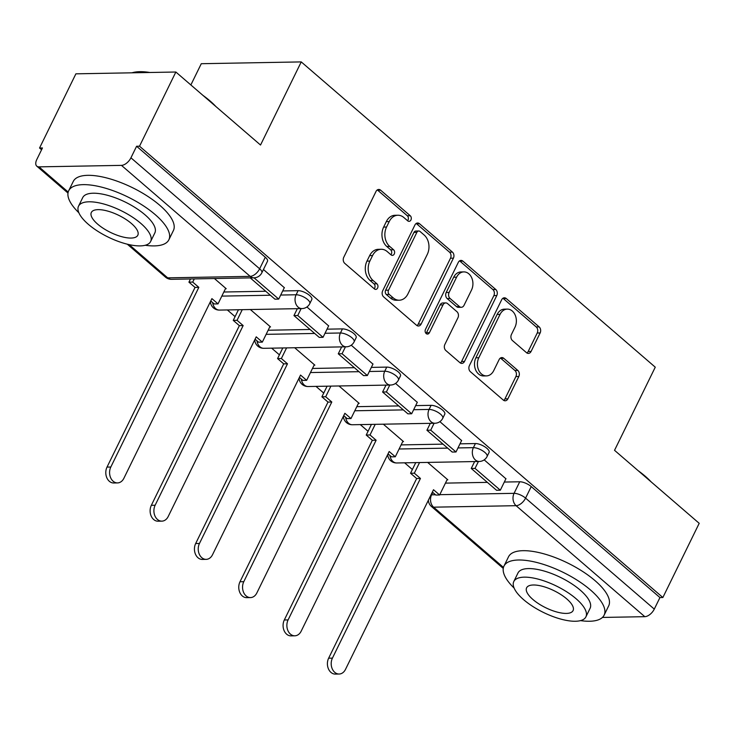 <?xml version="1.0" encoding="UTF-8"?>
<svg xmlns="http://www.w3.org/2000/svg" width="736" height="736" viewBox="0 0 736 736"><rect width="100%" height="100%" fill="white"/><g stroke="black" fill="none" stroke-linecap="round" stroke-linejoin="round"><path stroke-width="1.1" d="M410.936 219.972A3.064 2.318 89 0 0 410.237 215.722L380.604 190.173A4.379 3.312 89 0 0 378.736 189.456A4.379 3.312 89 0 0 376.022 191.424L343.758 257.287A4.379 3.312 89 0 0 344.752 263.35L374.385 288.908A3.064 2.318 89 0 0 375.691 289.404A3.064 2.318 89 0 0 377.596 288.024A3.064 2.318 89 0 0 376.896 283.783L373.06 280.471A14.012 10.608 89 0 1 369.868 261.068L372.563 255.585A14.012 10.608 89 0 1 381.23 249.265A14.012 10.608 89 0 1 387.219 251.574L391.055 254.877A3.064 2.318 89 0 0 392.362 255.383A3.064 2.318 89 0 0 394.266 254.003A3.064 2.318 89 0 0 393.567 249.752L389.73 246.45A14.012 10.608 89 0 1 386.538 227.047L389.234 221.554A14.012 10.608 89 0 1 397.9 215.243A14.012 10.608 89 0 1 403.889 217.543L407.726 220.846A3.064 2.318 89 0 0 409.032 221.352A3.064 2.318 89 0 0 410.936 219.972M407.56 220.708A3.064 2.318 89 0 0 408.02 220.018A3.064 2.318 89 0 0 407.321 215.777L377.688 190.228A4.379 3.312 89 0 0 377.283 189.925M374.219 288.76A3.064 2.318 89 0 0 374.679 288.08A3.064 2.318 89 0 0 373.98 283.838L370.144 280.526L373.06 280.471M390.89 254.73A3.064 2.318 89 0 0 391.35 254.049A3.064 2.318 89 0 0 390.65 249.808L386.814 246.496L389.73 246.45M526.507 352.691A4.379 3.312 89 0 0 528.384 353.409A4.379 3.312 89 0 0 531.088 351.431L540.141 332.957A4.379 3.312 89 0 0 539.148 326.894L506.239 298.512A4.379 3.312 89 0 0 504.372 297.795A4.379 3.312 89 0 0 501.658 299.773L469.393 365.636A4.379 3.312 89 0 0 470.387 371.698L503.295 400.071A4.379 3.312 89 0 0 505.172 400.789A4.379 3.312 89 0 0 507.877 398.82L518.816 376.501A4.379 3.312 89 0 0 517.813 370.438L503.737 358.294A4.379 3.312 89 0 0 501.86 357.567A4.379 3.312 89 0 0 499.155 359.545L493.727 370.613A11.712 8.869 89 0 1 486.478 375.894A11.712 8.869 89 0 1 478.538 369.812A11.712 8.869 89 0 1 478.805 357.751L500.048 314.392A11.712 8.869 89 0 1 507.297 309.111A11.712 8.869 89 0 1 515.246 315.192A11.712 8.869 89 0 1 514.97 327.253L511.428 334.484A4.379 3.312 89 0 0 512.431 340.547L526.507 352.691M121.458 165.37L38.98 166.86A8.924 4.83 -49.2 0 1 36.8 166.161A8.924 4.83 -49.2 0 1 36.8 159.51L42.458 147.954L39.551 148.01L75.891 73.83L175.858 72.018L260.526 145.029L301.245 61.907L655.261 367.181L614.532 450.312L699.2 523.324L662.86 597.512L139.518 146.197L136.602 146.252L130.934 157.808L259.642 268.796A8.924 3.266 26.1 0 1 261.823 272.826L267.49 261.271A8.924 3.266 26.1 0 0 265.31 257.241L259.642 268.796A8.924 4.83 -49.2 0 1 250.166 276.359L121.458 165.37A8.924 4.83 -49.2 0 0 130.934 157.808M175.858 72.018L139.518 146.197M453.413 258.161A4.379 3.312 89 0 0 452.419 252.098L419.511 223.726A4.379 3.312 89 0 0 417.634 222.999A4.379 3.312 89 0 0 414.929 224.977L382.665 290.84A4.379 3.312 89 0 0 383.658 296.902L416.567 325.284A4.379 3.312 89 0 0 418.434 326.002A4.379 3.312 89 0 0 421.148 324.024L453.413 258.161L450.496 258.216A4.379 3.312 89 0 0 449.503 252.154L416.594 223.772A4.379 3.312 89 0 0 416.19 223.477M462.87 261.114L495.779 289.496A4.379 3.312 89 0 1 496.782 295.559L464.508 361.422A4.379 3.312 89 0 1 461.803 363.4A4.379 3.312 89 0 1 459.926 362.673L445.85 350.529A4.379 3.312 89 0 1 444.848 344.466L457.939 317.759A4.379 3.312 89 0 0 456.936 311.696L447.598 303.637A4.379 3.312 89 0 0 445.722 302.919A4.379 3.312 89 0 0 443.017 304.888L429.392 332.7A3.064 2.318 89 0 1 427.496 334.08A3.064 2.318 89 0 1 425.417 332.488A3.064 2.318 89 0 1 425.491 329.332L458.289 262.375A4.379 3.312 89 0 1 461.003 260.397A4.379 3.312 89 0 1 462.87 261.114L459.963 261.17L492.862 289.552L495.779 289.496M445.436 483.12L487.361 482.365M504.316 482.052L519.726 481.776L514.068 493.332A8.924 3.266 26.1 0 1 525.578 498.125L654.286 609.114A8.924 4.83 130.8 0 1 644.8 616.676L602.416 617.44M39.551 148.01L41.575 149.758M227.323 309.939L235.088 316.636M271.648 348.165L279.413 354.853M315.974 386.382L323.73 393.079M360.29 424.608L368.055 431.296M404.616 462.824L412.381 469.522M190.863 84.962L201.278 63.71L301.245 61.907M662.86 597.512L659.944 597.558L654.286 609.114M225.437 288.733L226.219 288.714L214.424 278.539M284.308 287.666L263.46 269.505M269.762 326.95L270.544 326.94L250.35 309.525M328.633 325.892L306.912 306.976M314.079 365.176L314.87 365.157L294.676 347.742M372.95 364.108L351.228 345.202M358.404 403.392L359.186 403.383L338.992 385.968M417.275 402.334L395.554 383.419M402.73 441.618L403.512 441.6L383.318 424.184M461.601 440.551L439.88 421.645M401.12 444.903L443.035 444.139M459.991 443.836L475.41 443.55L473.395 447.654A8.924 3.266 26.1 0 1 482.899 450.956A8.924 3.266 26.1 0 1 487.094 456.476L489.1 452.382A8.924 3.266 -153.9 0 0 484.904 446.862A8.924 3.266 -153.9 0 0 475.41 443.55M356.794 406.677L398.719 405.922M415.665 405.61L431.084 405.334L429.079 409.437A8.924 3.266 26.1 0 1 438.573 412.74A8.924 3.266 26.1 0 1 442.768 418.26L444.774 414.156A8.924 3.266 -153.9 0 0 440.579 408.636A8.924 3.266 -153.9 0 0 431.084 405.334M312.478 368.46L354.393 367.696M371.349 367.393L386.759 367.108L384.753 371.211A8.924 3.266 26.1 0 1 394.248 374.514A8.924 3.266 26.1 0 1 398.443 380.034L400.458 375.94A8.924 3.266 -153.9 0 0 396.262 370.42A8.924 3.266 -153.9 0 0 386.759 367.108M268.152 330.234L310.068 329.48M327.023 329.167L342.442 328.891L340.428 332.994A8.924 3.266 26.1 0 1 349.931 336.297A8.924 3.266 26.1 0 1 354.126 341.817L356.132 337.714A8.924 3.266 -153.9 0 0 351.937 332.194A8.924 3.266 -153.9 0 0 342.442 328.891M223.827 292.008L265.751 291.254M282.698 290.95L298.117 290.665L296.111 294.768A8.924 3.266 26.1 0 1 305.606 298.071A8.924 3.266 26.1 0 1 309.801 303.591L311.806 299.497A8.924 3.266 -153.9 0 0 307.611 293.977A8.924 3.266 -153.9 0 0 298.117 290.665M505.917 478.777L484.196 459.862M447.046 479.835L447.838 479.826L427.644 462.41M659.944 597.558L531.236 486.57A8.924 3.266 -153.9 0 0 519.726 481.776M136.602 146.252L265.31 257.241M397.9 215.243L394.984 215.289A14.012 10.608 89 0 0 386.317 221.61L389.234 221.554M386.814 246.496A14.012 10.608 89 0 1 383.631 227.093L386.317 221.61M381.23 249.265L378.313 249.32A14.012 10.608 89 0 0 369.647 255.631L372.563 255.585M370.144 280.526A14.012 10.608 89 0 1 366.96 261.124L369.647 255.631M416.972 325.579A4.379 3.312 89 0 0 418.232 324.079L450.496 258.216M420.063 231.49A3.064 2.318 89 0 0 418.756 230.984A3.064 2.318 89 0 0 416.861 232.364L388.534 290.177A3.064 2.318 89 0 0 389.234 294.428L393.282 297.914A14.012 10.608 89 0 0 399.271 300.214A14.012 10.608 89 0 0 407.937 293.894L427.294 254.38A14.012 10.608 89 0 0 424.111 234.977L420.063 231.49M418.756 230.984L415.84 231.04A3.064 2.318 89 0 0 413.945 232.42L416.861 232.364M399.271 300.214L396.354 300.27A14.012 10.608 89 0 1 390.365 297.96L386.317 294.474A3.064 2.318 89 0 1 385.618 290.232L413.945 232.42M460.34 362.977A4.379 3.312 89 0 0 461.601 361.477L493.865 295.614A4.379 3.312 89 0 0 492.862 289.552M445.722 302.919L442.814 302.974A4.379 3.312 89 0 0 440.1 304.943L426.475 332.755L429.392 332.7M426.024 333.426A3.064 2.318 89 0 0 426.475 332.755M471.518 290.039A11.712 8.869 89 0 0 471.785 277.978A11.712 8.869 89 0 0 463.846 271.897A11.712 8.869 89 0 0 456.596 277.178L449.107 292.45A4.379 3.312 89 0 0 450.11 298.512L459.448 306.572A4.379 3.312 89 0 0 461.325 307.289A4.379 3.312 89 0 0 464.03 305.32L471.518 290.039M463.846 271.897L460.929 271.952A11.712 8.869 89 0 0 453.68 277.224L456.596 277.178M461.325 307.289L458.408 307.344A4.379 3.312 89 0 1 456.532 306.627L447.194 298.568A4.379 3.312 89 0 1 446.2 292.505L453.68 277.224M507.297 309.111L504.381 309.166A11.712 8.869 89 0 0 497.14 314.438L500.048 314.392M486.478 375.894L483.57 375.94A11.712 8.869 89 0 1 475.622 369.868A11.712 8.869 89 0 1 475.898 357.797L497.14 314.438M503.7 400.375A4.379 3.312 89 0 0 504.96 398.875L515.899 376.556A4.379 3.312 89 0 0 514.906 370.484L500.82 358.34A4.379 3.312 89 0 0 500.416 358.046M526.921 352.986A4.379 3.312 89 0 0 528.181 351.486L537.225 333.012A4.379 3.312 89 0 0 536.231 326.95L503.323 298.568A4.379 3.312 89 0 0 502.918 298.264M117.53 482.917L113.74 482.991A10.258 7.765 -91 0 1 106.784 477.664A10.258 7.765 -91 0 1 107.024 467.093L110.814 467.029A10.258 7.765 89 0 0 110.575 477.59A10.258 7.765 89 0 0 117.53 482.917A10.258 7.765 89 0 0 123.878 478.299L211.904 298.623L218.012 303.885L225.676 288.245M218.012 303.885L214.222 303.959L210.754 300.969M107.024 467.093L195.04 287.417L188.931 282.155L192.722 282.081L194.286 278.907M190.495 278.972L188.931 282.155M250.249 277.895L274.924 299.166L278.714 299.092L254.04 277.822M278.714 299.092L284.372 287.537M110.814 467.029L198.83 287.353L192.722 282.081M198.83 287.353L195.04 287.417M161.856 521.143L158.065 521.208A10.258 7.765 -91 0 1 151.11 515.881A10.258 7.765 -91 0 1 151.34 505.319L155.13 505.246A10.258 7.765 89 0 0 154.891 515.816A10.258 7.765 89 0 0 161.856 521.143A10.258 7.765 89 0 0 168.204 516.516L256.22 336.84L262.329 342.111L270.002 326.462M262.329 342.111L258.548 342.176L255.079 339.186M151.34 505.319L239.366 325.643L233.257 320.372L237.047 320.307L242.254 309.672M238.464 309.736L233.257 320.372M297.344 308.669L293.958 315.578L319.24 337.382L323.03 337.318L297.749 315.514L301.125 308.605M323.03 337.318L328.698 325.763M293.958 315.578L297.749 315.514M155.13 505.246L243.156 325.57L237.047 320.307M243.156 325.57L239.366 325.643M206.172 559.36L202.391 559.434A10.258 7.765 -91 0 1 195.426 554.107A10.258 7.765 -91 0 1 195.666 543.536L199.456 543.472A10.258 7.765 89 0 0 199.217 554.033A10.258 7.765 89 0 0 206.172 559.36A10.258 7.765 89 0 0 212.52 554.742L300.546 375.066L306.654 380.328L314.318 364.688M306.654 380.328L302.864 380.402L299.396 377.412M195.666 543.536L283.691 363.86L277.582 358.598L281.373 358.524L286.58 347.889M282.79 347.962L277.582 358.598M341.66 346.895L338.275 353.804L363.566 375.608L367.356 375.535L342.065 353.731L345.451 346.831M367.356 375.535L373.014 363.98M338.275 353.804L342.065 353.731M199.456 543.472L287.482 363.796L281.373 358.524M287.482 363.796L283.691 363.86M250.498 597.586L246.707 597.65A10.258 7.765 -91 0 1 239.752 592.324A10.258 7.765 -91 0 1 239.991 581.762L243.782 581.688A10.258 7.765 89 0 0 243.542 592.259A10.258 7.765 89 0 0 250.498 597.586A10.258 7.765 89 0 0 256.846 592.958L344.871 413.282L350.98 418.554L358.644 402.905M350.98 418.554L347.19 418.618L343.721 415.628M239.991 581.762L328.008 402.086L321.899 396.814L325.689 396.75L330.896 386.115M327.115 386.179L321.899 396.814M385.986 385.121L382.6 392.021L407.891 413.825L411.672 413.761L386.391 391.957L389.776 385.048M411.672 413.761L417.34 402.206M382.6 392.021L386.391 391.957M243.782 581.688L331.798 402.012L325.689 396.75M331.798 402.012L328.008 402.086M294.823 635.803L291.033 635.876A10.258 7.765 -91 0 1 284.068 630.55A10.258 7.765 -91 0 1 284.308 619.979L288.098 619.914A10.258 7.765 89 0 0 287.859 630.476A10.258 7.765 89 0 0 294.823 635.803A10.258 7.765 89 0 0 301.171 631.184L389.188 451.508L395.296 456.771L402.96 441.131M395.296 456.771L391.515 456.844L388.047 453.854M284.308 619.979L372.333 440.303L366.224 435.04L370.015 434.967L375.222 424.332M371.432 424.405L366.224 435.04M430.312 423.338L426.926 430.247L452.208 452.051L455.998 451.987L430.716 430.174L434.093 423.274M455.998 451.987L461.656 440.422M426.926 430.247L430.716 430.174M288.098 619.914L376.124 440.238L370.015 434.967M376.124 440.238L372.333 440.303M339.14 674.029L335.349 674.093A10.258 7.765 -91 0 1 328.394 668.766A10.258 7.765 -91 0 1 328.633 658.205L332.424 658.131A10.258 7.765 89 0 0 332.184 668.702A10.258 7.765 89 0 0 339.14 674.029A10.258 7.765 89 0 0 345.488 669.401L433.513 489.725L439.622 494.997L447.286 479.348M439.622 494.997L435.832 495.061L432.363 492.071M328.633 658.205L416.659 478.529L410.55 473.257L414.34 473.193L419.548 462.558M415.757 462.622L410.55 473.257M474.628 461.564L471.242 468.464L496.533 490.268L500.324 490.204L475.033 468.4L478.418 461.49M500.324 490.204L505.982 478.648M471.242 468.464L475.033 468.4M332.424 658.131L420.44 478.455L414.34 473.193M420.44 478.455L416.659 478.529M202.906 95.349A54.427 19.936 26.1 0 1 210.036 100.933A54.427 19.936 26.1 0 1 215.896 106.545M145.231 245.272A55.761 20.424 -153.9 0 0 168.857 239.807A55.761 20.424 -153.9 0 0 155.204 214.618A55.761 20.424 -153.9 0 0 103.859 187.735A55.761 20.424 -153.9 0 0 68.696 190.744A55.761 20.424 -153.9 0 0 78.862 212.759M168.857 239.807L173.42 230.488A55.761 20.424 -153.9 0 0 159.776 205.298A55.761 20.424 -153.9 0 0 108.422 178.416A55.761 20.424 -153.9 0 0 73.269 181.424L68.696 190.744M78.522 206.181L82.717 197.607A40.149 14.711 26.1 0 1 108.036 195.445A40.149 14.711 26.1 0 1 145.01 214.802A40.149 14.711 26.1 0 1 154.836 232.935L150.632 241.509A40.149 14.711 -153.9 0 0 140.806 223.376A40.149 14.711 -153.9 0 0 103.84 204.019A40.149 14.711 -153.9 0 0 78.522 206.181A40.149 14.711 -153.9 0 0 88.348 224.324A40.149 14.711 -153.9 0 0 125.313 243.671A40.149 14.711 -153.9 0 0 150.632 241.509M131.477 223.542A25.87 9.476 -153.9 0 0 107.658 211.076A25.87 9.476 -153.9 0 0 91.338 212.465A25.87 9.476 -153.9 0 0 97.676 224.158A25.87 9.476 -153.9 0 0 121.495 236.624A25.87 9.476 -153.9 0 0 137.816 235.235A25.87 9.476 -153.9 0 0 131.477 223.542M146.363 72.551A55.761 20.424 -153.9 0 0 131.882 72.818L133.004 72.524A54.427 19.936 26.1 0 1 149.877 72.487M638.176 470.7A54.427 19.936 26.1 0 1 645.297 476.293A54.427 19.936 26.1 0 1 651.167 481.905M580.502 620.623A55.761 20.424 -153.9 0 0 604.118 615.167A55.761 20.424 -153.9 0 0 590.474 589.968A55.761 20.424 -153.9 0 0 539.129 563.095A55.761 20.424 -153.9 0 0 503.967 566.094A55.761 20.424 -153.9 0 0 514.133 588.11M604.118 615.167L608.69 605.848A55.761 20.424 -153.9 0 0 595.038 580.649A55.761 20.424 -153.9 0 0 543.692 553.776A55.761 20.424 -153.9 0 0 508.53 556.775L503.967 566.094M513.792 581.541L517.988 572.967A40.149 14.711 26.1 0 1 543.306 570.805A40.149 14.711 26.1 0 1 580.272 590.152A40.149 14.711 26.1 0 1 590.097 608.295L585.902 616.869A40.149 14.711 -153.9 0 0 576.076 598.727A40.149 14.711 -153.9 0 0 539.102 579.379A40.149 14.711 -153.9 0 0 513.792 581.541A40.149 14.711 -153.9 0 0 523.618 599.674A40.149 14.711 -153.9 0 0 560.584 619.031A40.149 14.711 -153.9 0 0 585.902 616.869M566.748 598.902A25.87 9.476 -153.9 0 0 542.92 586.426A25.87 9.476 -153.9 0 0 526.608 587.825A25.87 9.476 -153.9 0 0 532.938 599.509A25.87 9.476 -153.9 0 0 556.766 611.984A25.87 9.476 -153.9 0 0 573.077 610.586A25.87 9.476 -153.9 0 0 566.748 598.902M407.321 215.777L410.237 215.722M373.98 283.838L376.896 283.783M390.65 249.808L393.567 249.752M432.768 492.421L431.59 494.822L435.473 494.758M439.778 494.675L514.068 493.332A8.924 6.753 -91 0 0 516.092 505.687L433.614 507.178L503.47 567.419M644.8 616.676L516.092 505.687A8.924 4.83 -49.2 0 0 525.578 498.125L531.236 486.57M129.159 244.628L167.679 277.849L250.166 276.359A8.924 6.753 89 0 0 253.975 277.822A8.924 8.924 0 0 0 261.823 272.826M38.98 166.86L68.2 192.059M399.105 448.997L447.654 448.123M457.985 447.93L473.395 447.654A8.924 6.753 -91 0 0 475.428 460.009A8.924 6.753 -91 0 0 479.237 461.472A8.924 8.924 0 0 0 487.094 456.476M354.789 410.78L403.328 409.897M413.66 409.713L429.079 409.437A8.924 6.753 -91 0 0 431.103 421.792A8.924 6.753 -91 0 0 434.921 423.255A8.924 8.924 0 0 0 442.768 418.26M310.463 372.554L359.012 371.68M369.334 371.487L384.753 371.211A8.924 6.753 -91 0 0 386.786 383.566A8.924 6.753 -91 0 0 390.595 385.029A8.924 8.924 0 0 0 398.443 380.034M266.147 334.337L314.686 333.454M325.018 333.27L340.428 332.994A8.924 6.753 -91 0 0 342.461 345.35A8.924 6.753 -91 0 0 346.27 346.812A8.924 8.924 0 0 0 354.126 341.817M221.821 296.111L270.36 295.237M280.692 295.044L296.111 294.768A8.924 6.753 -91 0 0 298.135 307.124A8.924 6.753 -91 0 0 301.953 308.586A8.924 8.924 0 0 0 309.801 303.591M301.953 308.586L219.466 310.086A8.924 6.753 -91 0 1 215.657 308.614A8.924 6.753 89 0 1 212.658 302.606M346.27 346.812L263.792 348.303A8.924 6.753 -91 0 1 259.983 346.84A8.924 6.753 89 0 1 256.974 340.823M390.595 385.029L308.117 386.529A8.924 6.753 -91 0 1 304.299 385.057A8.924 6.753 89 0 1 301.3 379.049M434.921 423.255L352.434 424.746A8.924 6.753 -91 0 1 348.625 423.283A8.924 6.753 89 0 1 345.626 417.266M479.237 461.472L396.759 462.972A8.924 6.753 -91 0 1 392.95 461.5A8.924 6.753 89 0 1 389.942 455.492M431.002 494.859A8.924 3.266 26.1 0 1 431.59 494.822A8.924 6.753 -91 0 0 433.614 507.178A8.924 4.83 130.8 0 1 431.443 506.478L503.258 568.413M171.497 279.312A8.924 6.753 89 0 1 167.679 277.849A8.924 4.83 130.8 0 1 165.508 277.15A8.924 8.924 0 0 0 171.497 279.312L253.975 277.822M383.631 227.093L386.538 227.047M366.96 261.124L369.868 261.068M377.688 190.228L380.604 190.173M418.232 324.079L421.148 324.024M416.594 223.772L419.511 223.726M449.503 252.154L452.419 252.098M385.618 290.232L388.534 290.177M386.317 294.474L389.234 294.428M390.365 297.96L393.282 297.914M493.865 295.614L496.782 295.559M461.601 361.477L464.508 361.422M440.1 304.943L443.017 304.888M446.2 292.505L449.107 292.45M447.194 298.568L450.11 298.512M456.532 306.627L459.448 306.572M475.898 357.797L478.805 357.751M500.82 358.34L503.737 358.294M514.906 370.484L517.813 370.438M515.899 376.556L518.816 376.501M504.96 398.875L507.877 398.82M503.323 298.568L506.239 298.512M536.231 326.95L539.148 326.894M537.225 333.012L540.141 332.957M528.181 351.486L531.088 351.431M210.404 301.686A8.924 8.924 0 0 0 219.466 310.086M254.72 339.903A8.924 8.924 0 0 0 263.792 348.303M299.046 378.129A8.924 8.924 0 0 0 308.117 386.529M343.372 416.346A8.924 8.924 0 0 0 352.434 424.746M387.688 454.572A8.924 8.924 0 0 0 396.759 462.972M428.361 500.25A8.924 8.924 0 0 0 431.443 506.478M36.8 166.161L67.988 193.062M127.282 244.186L165.508 277.15"/></g></svg>
